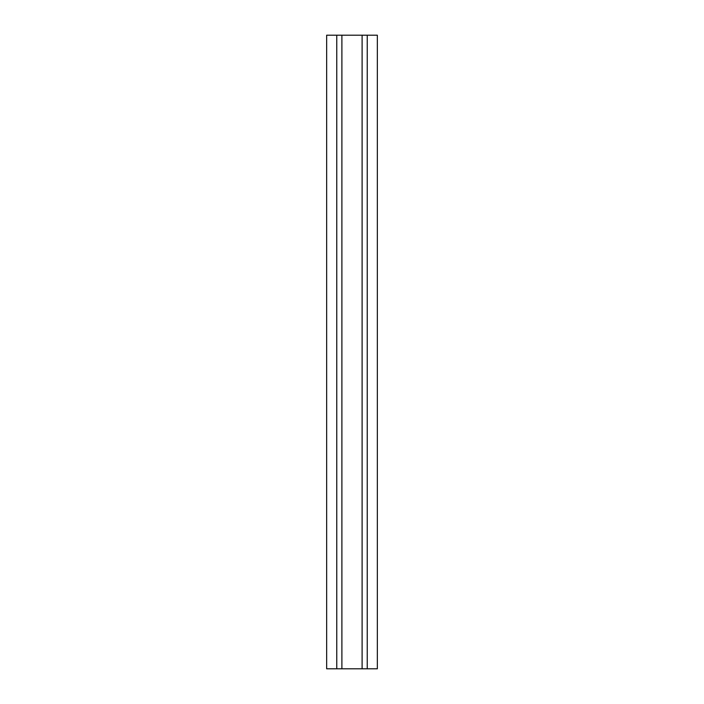 <?xml version="1.0" encoding="UTF-8"?>
<svg xmlns="http://www.w3.org/2000/svg" width="704" height="704" viewBox="0 0 704 704"><rect width="100%" height="100%" fill="white"/><g stroke="black" fill="none" stroke-linecap="round" stroke-linejoin="round"><path stroke-width="1.06" d="M367.242 35.2L367.242 668.8L377.344 668.8L377.344 35.2L341.898 35.2L341.898 668.8L362.102 668.8L362.102 35.2M367.242 668.8L362.102 668.8M336.758 35.2L326.656 35.2L326.656 668.8L336.758 668.8L336.758 35.2L341.898 35.2M336.758 668.8L341.898 668.8"/></g></svg>
